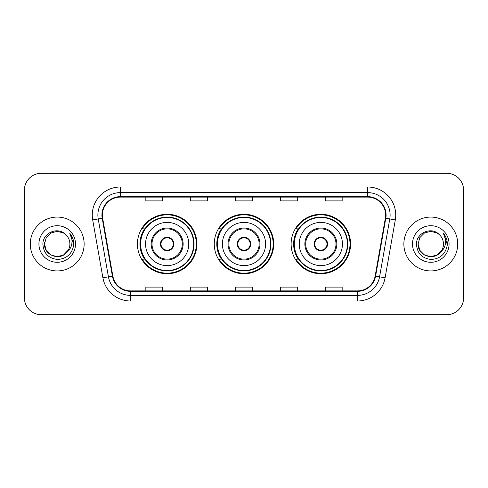 <?xml version="1.0" encoding="UTF-8"?>
<svg xmlns="http://www.w3.org/2000/svg" width="488" height="488" viewBox="0 0 488 488"><rect width="100%" height="100%" fill="white"/><g stroke="black" fill="none" stroke-linecap="round" stroke-linejoin="round"><path stroke-width="0.73" d="M291.116 244A29.731 29.731 0 0 0 320.848 273.731A29.731 29.731 0 0 0 350.573 244A29.731 29.731 0 0 0 320.848 214.269A29.731 29.731 0 0 0 291.116 244M214.269 244A29.731 29.731 0 0 0 244 273.731A29.731 29.731 0 0 0 273.731 244A29.731 29.731 0 0 0 244 214.269A29.731 29.731 0 0 0 214.269 244M137.427 244A29.731 29.731 0 0 0 167.152 273.731A29.731 29.731 0 0 0 196.884 244A29.731 29.731 0 0 0 167.152 214.269A29.731 29.731 0 0 0 137.427 244M144.558 259.146A27.206 27.206 0 0 1 144.558 228.854M221.399 259.146A27.206 27.206 0 0 1 221.399 228.854M298.247 259.146A27.206 27.206 0 0 1 298.247 228.854M24.4 190.149L24.4 297.851A16.83 16.83 0 0 0 41.23 314.675L446.77 314.675A16.83 16.83 0 0 0 463.6 297.851L463.6 190.149A16.83 16.83 0 0 0 446.77 173.325L41.23 173.325A16.83 16.83 0 0 0 24.4 190.149L24.4 297.851M30.293 244A26.925 26.925 0 0 0 57.212 270.925A26.925 26.925 0 0 0 84.137 244A26.925 26.925 0 0 0 57.212 217.075A26.925 26.925 0 0 0 30.293 244A26.925 26.925 0 0 0 57.212 270.925A26.925 26.925 0 0 0 84.137 244A26.925 26.925 0 0 0 57.212 217.075A26.925 26.925 0 0 0 30.293 244M403.863 244A26.925 26.925 0 0 0 430.788 270.925A26.925 26.925 0 0 0 457.707 244A26.925 26.925 0 0 0 430.788 217.075A26.925 26.925 0 0 0 403.863 244A26.925 26.925 0 0 0 430.788 270.925A26.925 26.925 0 0 0 457.707 244A26.925 26.925 0 0 0 430.788 217.075A26.925 26.925 0 0 0 403.863 244M102.37 215.055A17.952 17.952 0 0 1 120.316 197.109L367.684 197.109A17.952 17.952 0 0 1 385.361 218.173L375.15 276.062A17.952 17.952 0 0 1 357.478 290.891L130.522 290.891A17.952 17.952 0 0 1 112.85 276.062L102.639 218.173A17.952 17.952 0 0 1 102.37 215.055M101.919 215.055A18.398 18.398 0 0 0 102.199 218.252L112.405 276.141A18.398 18.398 0 0 0 130.522 291.342L357.478 291.342A18.398 18.398 0 0 0 375.595 276.141L385.801 218.252A18.398 18.398 0 0 0 367.684 196.658L120.316 196.658A18.398 18.398 0 0 0 101.919 215.055M92.696 219.929A28.048 28.048 0 0 1 120.316 187.008L367.684 187.008A28.048 28.048 0 0 1 395.304 219.929L385.093 277.812A28.048 28.048 0 0 1 357.478 300.992L130.522 300.992A28.048 28.048 0 0 1 102.907 277.812L92.696 219.929L98.222 218.953A22.436 22.436 0 0 1 120.316 192.62L367.684 192.62A22.436 22.436 0 0 1 389.778 218.953L379.572 276.842A22.436 22.436 0 0 1 357.478 295.38L130.522 295.38A22.436 22.436 0 0 1 108.427 276.842L98.222 218.953A22.436 22.436 0 0 1 97.881 215.055M446.77 173.325L41.23 173.325M41.23 314.675L446.77 314.675M463.6 297.851L463.6 190.149M235.588 197.109L235.588 200.904L252.412 200.904L252.412 197.109M190.71 197.109L190.71 200.904L207.54 200.904L207.54 197.109M145.839 197.109L145.839 200.904L162.669 200.904L162.669 197.109M280.46 197.109L280.46 200.904L297.29 200.904L297.29 197.109M325.331 197.109L325.331 200.904L342.161 200.904L342.161 197.109M252.412 290.891L252.412 287.096L235.588 287.096L235.588 290.891M207.54 290.891L207.54 287.096L190.71 287.096L190.71 290.891M162.669 290.891L162.669 287.096L145.839 287.096L145.839 290.891M297.29 290.891L297.29 287.096L280.46 287.096L280.46 290.891M342.161 290.891L342.161 287.096L325.331 287.096L325.331 290.891M63.556 254.98A12.682 12.682 0 0 0 69.894 244C69.821 240.175 68.363 236.979 65.52 234.417C57.724 226.261 42.761 232.989 42.895 244C43.469 253.26 48.379 258.414 57.621 259.457C66.722 258.799 72.09 253.961 73.725 244.952L73.749 244C73.7 239.84 72.322 236.192 69.601 233.044C71.669 236.436 72.395 240.09 71.785 244C71.211 247.288 69.625 249.966 67.021 252.04C68.906 249.691 69.863 247.013 69.894 244M68.479 249.826L63.556 254.98L57.212 256.682L50.874 254.98L46.232 250.338L44.536 244L46.232 250.338L50.874 254.98L57.212 256.682L63.556 254.98L66.667 252.448L63.556 254.98L57.212 256.682L50.874 254.98L46.232 250.338L44.536 244L46.232 250.338L50.874 254.98L57.212 256.682L63.556 254.98L66.868 252.223L63.556 254.98L57.212 256.682L50.874 254.98L46.232 250.338L44.536 244L46.232 250.338L50.874 254.98L57.212 256.682L63.556 254.98L68.479 249.826L66.996 252.064L68.479 249.826L63.556 254.98L57.212 256.682L50.874 254.98L46.232 250.338L44.536 244L46.232 250.338L50.874 254.98L57.212 256.682L63.556 254.98L68.479 249.826L66.673 252.448L63.556 254.98L57.212 256.682L50.874 254.98L46.232 250.338L44.536 244L46.232 237.662L50.874 233.02L57.212 231.318L63.556 233.02L65.52 234.417L63.556 233.02L57.212 231.318L50.874 233.02L46.232 237.662L44.536 244L46.232 237.662L50.874 233.02M44.67 242.127L44.536 244L46.232 237.662L50.874 233.02L57.212 231.318L63.556 233.02L65.52 234.417L63.556 233.02L57.212 231.318L50.874 233.02L46.232 237.662L44.536 244C43.883 255.242 59.786 261.165 66.673 252.448L67.021 252.04M38.924 244A18.288 18.288 0 0 0 57.212 262.288A18.288 18.288 0 0 0 75.506 244A18.288 18.288 0 0 0 57.212 225.712A18.288 18.288 0 0 0 38.924 244M69.723 233.185L73.743 244.482M145.558 244A21.594 21.594 0 0 1 167.152 222.406A21.594 21.594 0 0 1 188.752 244A21.594 21.594 0 0 1 167.152 265.594A21.594 21.594 0 0 1 145.558 244A21.594 21.594 0 0 0 167.152 265.594A21.594 21.594 0 0 0 188.752 244M152.012 244A15.146 15.146 0 0 0 167.152 259.146A15.146 15.146 0 0 0 182.299 244A15.146 15.146 0 0 0 167.152 228.854A15.146 15.146 0 0 0 152.012 244M144.893 228.854A26.925 26.925 0 0 0 144.893 259.146M193.687 244A26.529 26.529 0 0 0 167.152 217.471A26.529 26.529 0 0 0 140.623 244A26.529 26.529 0 0 0 167.152 270.529A26.529 26.529 0 0 0 193.687 244M160.424 244A6.728 6.728 0 0 0 167.152 250.728A6.728 6.728 0 0 0 173.887 244A6.728 6.728 0 0 0 167.152 237.272A6.728 6.728 0 0 0 160.424 244M196.322 244A29.17 29.17 0 0 1 142.228 259.146L144.93 259.146A26.895 26.895 0 0 0 194.047 244.067A26.895 26.895 0 0 0 144.93 228.854L142.228 228.854A29.17 29.17 0 0 1 196.322 244M160.637 242.316L160.869 242.316A6.509 6.509 0 0 1 173.441 242.316L173.088 242.316A6.167 6.167 0 0 1 167.152 250.167A6.167 6.167 0 0 1 161.217 242.316A6.167 6.167 0 0 1 173.088 242.316L173.673 242.316M160.869 242.316L161.217 242.316L160.869 242.316M173.673 245.684L173.441 245.684A6.509 6.509 0 0 1 160.869 245.684L160.637 245.684M173.441 245.684L173.088 245.684L173.441 245.684M437.126 254.98A12.682 12.682 0 0 0 443.464 244C443.391 240.175 441.933 236.979 439.09 234.417C431.294 226.261 416.331 232.989 416.471 244C417.045 253.26 421.949 258.414 431.197 259.457C440.298 258.799 445.666 253.961 447.295 244.952L447.325 244C447.276 239.84 445.892 236.192 443.171 233.044C445.239 236.436 445.971 240.09 445.355 244C444.781 247.288 443.195 249.966 440.591 252.04C442.476 249.691 443.433 247.013 443.464 244M424.444 254.98L430.788 256.682L437.126 254.98L440.438 252.223L437.126 254.98L430.788 256.682L424.444 254.98L419.802 250.338L418.106 244L419.802 250.338L424.444 254.98L430.788 256.682L437.126 254.98L442.049 249.826L440.591 252.04L442.049 249.826L437.15 254.968M440.438 252.223L437.126 254.98L430.788 256.682L424.444 254.98L419.802 250.338L418.106 244L419.802 250.338L424.444 254.98L430.788 256.682L437.126 254.98L440.438 252.223L437.358 254.846M440.591 252.04L440.243 252.448C433.362 261.165 417.46 255.242 418.106 244L419.802 250.338L424.444 254.98L430.788 256.682L437.126 254.98L442.049 249.826L437.126 254.98L430.788 256.682L424.444 254.98L419.802 250.338L418.106 244L419.802 237.662L424.444 233.02L430.788 231.318L437.126 233.02L439.09 234.417L437.126 233.02L430.788 231.318L424.444 233.02L419.802 237.662L418.106 244L419.802 237.662L424.444 233.02L430.788 231.318L437.126 233.02L439.09 234.417M412.494 244A18.288 18.288 0 0 0 430.788 262.288A18.288 18.288 0 0 0 449.076 244A18.288 18.288 0 0 0 430.788 225.712A18.288 18.288 0 0 0 412.494 244M418.106 244L418.246 242.127M443.293 233.185L447.313 244.482M222.406 244A21.594 21.594 0 0 1 244 222.406A21.594 21.594 0 0 1 265.594 244A21.594 21.594 0 0 1 244 265.594A21.594 21.594 0 0 1 222.406 244A21.594 21.594 0 0 0 244 265.594A21.594 21.594 0 0 0 265.594 244M228.854 244A15.146 15.146 0 0 0 244 259.146A15.146 15.146 0 0 0 259.146 244A15.146 15.146 0 0 0 244 228.854A15.146 15.146 0 0 0 228.854 244M221.741 228.854A26.925 26.925 0 0 0 221.741 259.146M270.529 244A26.529 26.529 0 0 0 244 217.471A26.529 26.529 0 0 0 217.471 244A26.529 26.529 0 0 0 244 270.529A26.529 26.529 0 0 0 270.529 244M237.272 244A6.728 6.728 0 0 0 244 250.728A6.728 6.728 0 0 0 250.728 244A6.728 6.728 0 0 0 244 237.272A6.728 6.728 0 0 0 237.272 244M273.17 244A29.17 29.17 0 0 1 219.069 259.146L221.778 259.146A26.895 26.895 0 0 0 270.895 244.067A26.895 26.895 0 0 0 221.778 228.854L219.069 228.854A29.17 29.17 0 0 1 273.17 244M237.485 242.316L237.711 242.316A6.509 6.509 0 0 1 250.289 242.316L249.935 242.316A6.167 6.167 0 0 1 244 250.167A6.167 6.167 0 0 1 238.065 242.316A6.167 6.167 0 0 1 249.935 242.316L250.515 242.316M237.711 242.316L238.065 242.316L237.711 242.316M250.515 245.684L249.935 245.684A6.167 6.167 0 0 1 238.065 245.684L237.485 245.684M249.935 245.684L250.289 245.684A6.509 6.509 0 0 1 237.711 245.684L238.065 245.684M299.248 244A21.594 21.594 0 0 1 320.848 222.406A21.594 21.594 0 0 1 342.442 244A21.594 21.594 0 0 1 320.848 265.594A21.594 21.594 0 0 1 299.248 244A21.594 21.594 0 0 0 320.848 265.594A21.594 21.594 0 0 0 342.442 244M305.701 244A15.146 15.146 0 0 0 320.848 259.146A15.146 15.146 0 0 0 335.988 244A15.146 15.146 0 0 0 320.848 228.854A15.146 15.146 0 0 0 305.701 244M298.583 228.854A26.925 26.925 0 0 0 298.583 259.146M347.377 244A26.529 26.529 0 0 0 320.848 217.471A26.529 26.529 0 0 0 294.313 244A26.529 26.529 0 0 0 320.848 270.529A26.529 26.529 0 0 0 347.377 244M314.113 244A6.728 6.728 0 0 0 320.848 250.728A6.728 6.728 0 0 0 327.576 244A6.728 6.728 0 0 0 320.848 237.272A6.728 6.728 0 0 0 314.113 244M350.012 244A29.17 29.17 0 0 1 295.917 259.146L298.619 259.146A26.895 26.895 0 0 0 347.743 244.067A26.895 26.895 0 0 0 298.619 228.854L295.917 228.854A29.17 29.17 0 0 1 350.012 244M314.327 242.316L314.559 242.316A6.509 6.509 0 0 1 327.131 242.316L326.783 242.316A6.167 6.167 0 0 1 320.848 250.167A6.167 6.167 0 0 1 314.912 242.316A6.167 6.167 0 0 1 326.783 242.316L327.363 242.316M314.559 242.316L314.912 242.316L314.559 242.316M327.363 245.684L326.783 245.684A6.167 6.167 0 0 1 314.912 245.684L314.327 245.684M326.783 245.684L327.131 245.684A6.509 6.509 0 0 1 314.559 245.684L314.912 245.684M367.684 187.008L367.684 196.658M98.222 218.953L102.199 218.252M130.522 300.992L130.522 291.342M357.478 291.342L357.478 300.992M375.595 276.141L385.093 277.812M102.907 277.812L112.405 276.141M385.801 218.252L395.304 219.929M120.316 187.008L120.316 196.658M183.14 244A15.988 15.988 0 0 0 167.152 228.012A15.988 15.988 0 0 0 151.17 244A15.988 15.988 0 0 0 167.152 259.988A15.988 15.988 0 0 0 183.14 244M259.988 244A15.988 15.988 0 0 0 244 228.012A15.988 15.988 0 0 0 228.012 244A15.988 15.988 0 0 0 244 259.988A15.988 15.988 0 0 0 259.988 244M336.83 244A15.988 15.988 0 0 0 320.848 228.012A15.988 15.988 0 0 0 304.86 244A15.988 15.988 0 0 0 320.848 259.988A15.988 15.988 0 0 0 336.83 244"/></g></svg>
